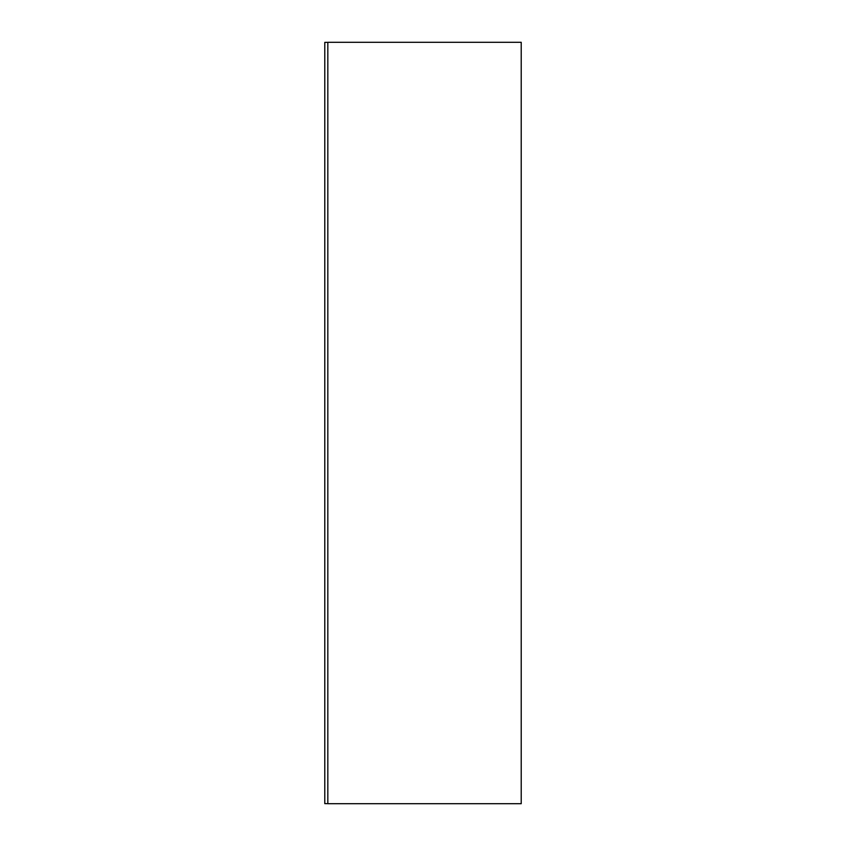 <?xml version="1.0" encoding="UTF-8"?>
<svg xmlns="http://www.w3.org/2000/svg" width="846" height="846" viewBox="0 0 846 846"><rect width="100%" height="100%" fill="white"/><g stroke="black" fill="none" stroke-linecap="round" stroke-linejoin="round"><path stroke-width="1.27" d="M327.825 42.3L327.825 803.7L521.221 803.7L521.221 42.3L327.825 42.3M327.825 803.626L324.779 803.626L324.779 42.374L327.825 42.374"/></g></svg>
